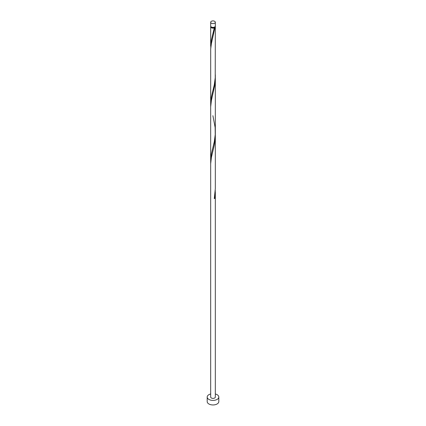 <?xml version="1.0" encoding="UTF-8"?>
<svg xmlns="http://www.w3.org/2000/svg" width="426" height="426" viewBox="0 0 426 426"><rect width="100%" height="100%" fill="white"/><g stroke="black" fill="none" stroke-linecap="round" stroke-linejoin="round"><path stroke-width="0.64" d="M211.36 23.196A2.322 1.342 0 0 0 213.889 23.489A2.322 1.342 0 0 0 215.322 22.248A2.322 1.342 0 0 0 214.64 21.3A2.322 1.342 0 0 0 212.111 21.007A2.322 1.342 0 0 0 210.678 22.248A2.322 1.342 0 0 0 211.36 23.196M215.322 22.248L215.322 26.039A2.322 1.342 180 0 1 213.889 27.28A2.322 1.342 180 0 1 211.36 26.992A2.322 1.342 180 0 1 210.678 26.039L210.678 22.248M214.858 26.849A1.858 1.07 180 0 1 214.315 27.557A1.858 1.07 180 0 1 211.685 27.557A1.858 1.07 180 0 1 211.142 26.849M210.678 393.975A5.81 3.355 0 0 0 207.19 397.048A5.81 3.355 0 0 0 208.894 399.423A5.81 3.355 0 0 0 215.221 400.147A5.81 3.355 0 0 0 218.81 397.048A5.81 3.355 0 0 0 217.106 394.678A5.81 3.355 0 0 0 215.322 393.975M207.19 397.048L207.19 401.601A5.81 3.355 0 0 0 208.894 403.976A5.81 3.355 0 0 0 215.221 404.7A5.81 3.355 0 0 0 218.81 401.601L218.81 397.048M215.226 26.423A2.322 1.342 180 0 1 215.322 26.801A2.322 1.342 180 0 1 214.938 27.541A0.463 0.266 -0 0 0 214.283 27.919A2.322 1.342 180 0 1 211.36 27.749A2.322 1.342 180 0 1 210.678 26.801A2.322 1.342 180 0 1 210.774 26.423M214.283 27.919L211.317 40.369L210.742 48.143M215.322 26.801L215.226 77.761L214.283 84.822L211.317 97.272L210.678 103.225L210.694 49.081L211.403 43.58L214.938 27.541M212.893 115.691L215.13 127.427L215.226 134.664L214.283 141.725L211.317 154.175L210.742 161.949M210.678 163.76L211.403 157.386L214.379 144.845L215.322 135.308L215.322 188.58L214.283 198.628A2.322 1.342 180 0 0 214.938 198.25L215.29 190.401M215.322 192.211L215.322 397.048A2.322 1.342 0 0 1 213.889 398.289A2.322 1.342 0 0 1 211.36 397.996A2.322 1.342 0 0 1 210.678 397.048L210.678 106.851L211.403 100.483L214.938 84.444L215.29 76.595M214.358 198.244A0.463 0.266 180 0 1 214.938 198.25M210.678 26.801L210.678 46.322M210.678 103.225L210.678 160.128M215.322 74.774L215.322 131.677M215.322 78.405L215.322 135.308"/></g></svg>
